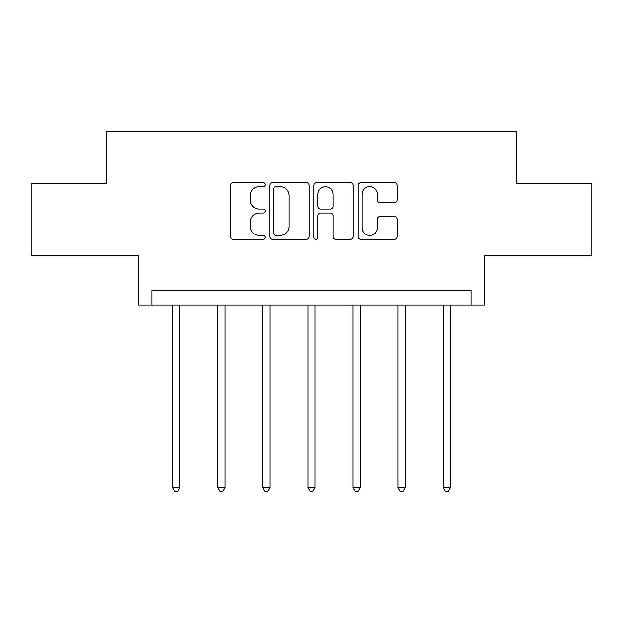 <?xml version="1.0" encoding="UTF-8"?>
<svg xmlns="http://www.w3.org/2000/svg" width="623" height="623" viewBox="0 0 623 623"><rect width="100%" height="100%" fill="white"/><g stroke="black" fill="none" stroke-linecap="round" stroke-linejoin="round"><path stroke-width="0.93" d="M265.258 184.649A1.986 1.986 0 0 0 263.272 182.664L233.127 182.664A2.835 2.835 0 0 0 230.292 185.506L230.292 236.569A2.835 2.835 0 0 0 233.127 239.403L263.272 239.403A1.986 1.986 0 0 0 265.258 237.418A1.986 1.986 0 0 0 263.272 235.432L259.37 235.432A9.08 9.08 0 0 1 250.29 226.359L250.29 222.1A9.08 9.08 0 0 1 259.37 213.019L263.272 213.019A1.986 1.986 0 0 0 265.258 211.033A1.986 1.986 0 0 0 263.272 209.048L259.37 209.048A9.08 9.08 0 0 1 250.29 199.975L250.29 195.715A9.08 9.08 0 0 1 259.37 186.635L263.272 186.635A1.986 1.986 0 0 0 265.258 184.649M31.15 183.583L31.15 255.835L138.664 255.835L138.664 304.966L484.336 304.966L484.336 255.835L591.85 255.835L591.85 183.583L516.272 183.583L516.272 131.554L106.728 131.554L106.728 183.583L31.15 183.583M394.406 202.67A2.835 2.835 0 0 0 397.248 199.827L397.248 185.506A2.835 2.835 0 0 0 394.406 182.664L360.935 182.664A2.835 2.835 0 0 0 358.1 185.506L358.1 236.569A2.835 2.835 0 0 0 360.935 239.403L394.406 239.403A2.835 2.835 0 0 0 397.248 236.569L397.248 219.265A2.835 2.835 0 0 0 394.406 216.43L380.085 216.43A2.835 2.835 0 0 0 377.242 219.265L377.242 227.847A7.585 7.585 0 0 1 369.657 235.432A7.585 7.585 0 0 1 362.072 227.847L362.072 194.228A7.585 7.585 0 0 1 369.657 186.635A7.585 7.585 0 0 1 377.242 194.228L377.242 199.827A2.835 2.835 0 0 0 380.085 202.67L394.406 202.67M471.183 304.966L471.183 290.52L151.817 290.52L151.817 304.966M309.016 185.506A2.835 2.835 0 0 0 306.181 182.664L272.703 182.664A2.835 2.835 0 0 0 269.868 185.506L269.868 236.569A2.835 2.835 0 0 0 272.703 239.403L306.181 239.403A2.835 2.835 0 0 0 309.016 236.569L309.016 185.506M316.819 182.664L350.297 182.664A2.835 2.835 0 0 1 353.132 185.506L353.132 236.569A2.835 2.835 0 0 1 350.297 239.403L335.968 239.403A2.835 2.835 0 0 1 333.134 236.569L333.134 215.862A2.835 2.835 0 0 0 330.291 213.019L320.79 213.019A2.835 2.835 0 0 0 317.956 215.862L317.956 237.418A1.986 1.986 0 0 1 315.97 239.403A1.986 1.986 0 0 1 313.984 237.418L313.984 185.506A2.835 2.835 0 0 1 316.819 182.664M275.825 186.635A1.986 1.986 0 0 0 273.84 188.621L273.84 233.446A1.986 1.986 0 0 0 275.825 235.432L279.937 235.432A9.08 9.08 0 0 0 289.017 226.359L289.017 195.715A9.08 9.08 0 0 0 279.937 186.635L275.825 186.635M333.134 194.368A7.585 7.585 0 0 0 325.541 186.783A7.585 7.585 0 0 0 317.956 194.368L317.956 206.213A2.835 2.835 0 0 0 320.79 209.048L330.291 209.048A2.835 2.835 0 0 0 333.134 206.213L333.134 194.368M172.626 304.966L172.626 487.684L179.852 487.684L179.852 304.966M179.852 487.684L177.68 491.446L174.79 491.446L172.626 487.684M217.715 304.966L217.715 487.684L224.942 487.684L224.942 304.966M224.942 487.684L222.769 491.446L219.88 491.446L217.715 487.684M262.797 304.966L262.797 487.684L270.024 487.684L270.024 304.966M270.024 487.684L267.859 491.446L264.97 491.446L262.797 487.684M307.887 304.966L307.887 487.684L315.113 487.684L315.113 304.966M315.113 487.684L312.948 491.446L310.052 491.446L307.887 487.684M352.976 304.966L352.976 487.684L360.203 487.684L360.203 304.966M360.203 487.684L358.03 491.446L355.141 491.446L352.976 487.684M398.058 304.966L398.058 487.684L405.285 487.684L405.285 304.966M405.285 487.684L403.12 491.446L400.231 491.446L398.058 487.684M443.148 304.966L443.148 487.684L450.374 487.684L450.374 304.966M450.374 487.684L448.21 491.446L445.32 491.446L443.148 487.684"/></g></svg>
